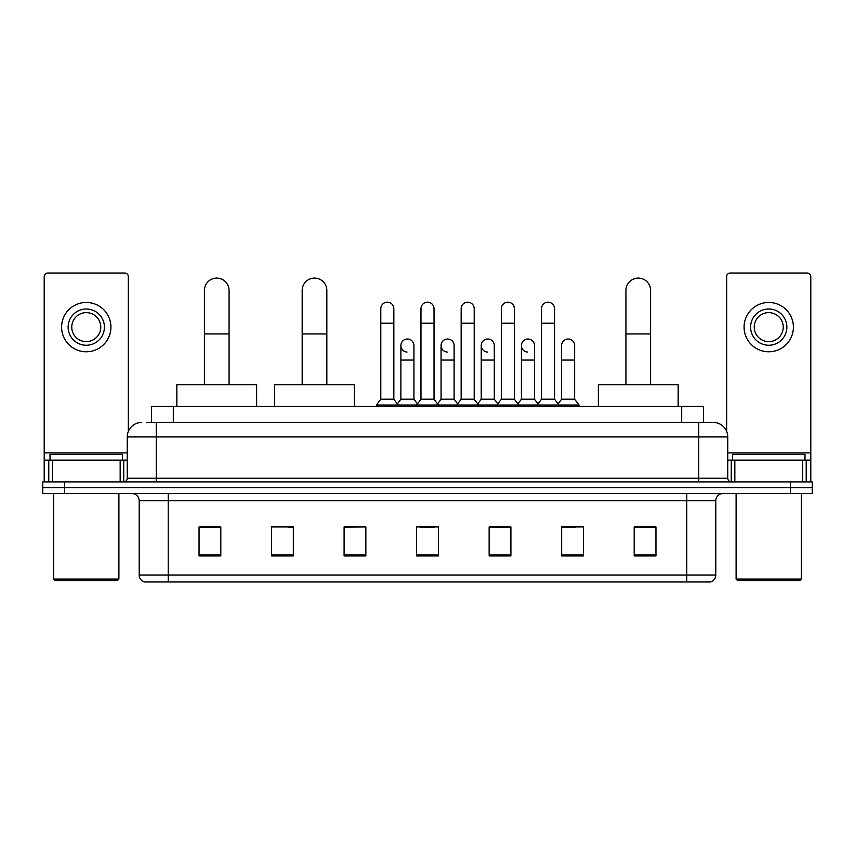 <?xml version="1.0" encoding="UTF-8"?>
<svg xmlns="http://www.w3.org/2000/svg" width="855" height="855" viewBox="0 0 855 855"><rect width="100%" height="100%" fill="white"/><g stroke="black" fill="none" stroke-linecap="round" stroke-linejoin="round"><path stroke-width="1.28" d="M151.549 422.423L151.549 406.467L703.451 406.467L703.451 422.423M147.156 422.423L713.252 422.423A14.503 14.503 0 0 1 727.755 436.926L727.755 478.266C727.947 480.446 729.165 481.664 731.388 481.899M146.825 422.423L156.251 422.423L156.251 436.926L127.245 436.926L127.245 478.266A3.623 3.623 0 0 1 123.612 481.899M141.748 422.423A14.503 14.503 0 0 0 127.245 436.926M64.51 481.899L42.75 481.899L42.75 487.692L64.51 487.692L42.75 487.692L42.75 493.495L64.51 493.495L64.51 487.692L790.49 487.692L64.51 487.692L64.51 481.899L790.49 481.899L790.49 487.692L812.25 487.692L790.49 487.692L790.49 493.495L64.51 493.495M790.49 493.495L812.25 493.495L812.25 481.899L790.49 481.899M727.755 436.926L698.749 436.926L698.749 422.423L713.252 422.423M715.795 575.02C715.592 578.493 713.85 580.812 710.569 581.977L686.779 581.977L686.779 575.02L715.795 575.02L715.795 500.752A7.257 7.257 0 0 1 723.041 493.495M686.779 581.977L144.431 581.977A7.257 7.257 0 0 1 139.205 575.02L139.205 500.752C138.777 496.349 136.362 493.934 131.959 493.495M655.956 555.942L655.956 526.937L634.196 526.937L634.196 555.942L655.956 555.942M583.431 555.942L583.431 526.937L561.671 526.937L561.671 555.942L583.431 555.942M510.905 555.942L510.905 526.937L489.146 526.937L489.146 555.942L510.905 555.942M220.804 555.942L220.804 526.937L199.044 526.937L199.044 555.942L220.804 555.942M293.329 555.942L293.329 526.937L271.569 526.937L271.569 555.942L293.329 555.942M365.855 555.942L365.855 526.937L344.095 526.937L344.095 555.942L365.855 555.942M438.38 555.942L438.38 526.937L416.62 526.937L416.62 555.942L438.38 555.942M561.671 527.075L575.383 527.075M365.855 526.937L344.095 527.075L365.855 526.937M288.392 527.075L293.329 527.075M500.603 527.075L495.024 527.075M420.243 527.075L434.757 527.075M220.804 527.075L199.044 527.075M510.905 527.075L489.146 527.075M655.956 527.075L634.196 527.075M120.17 481.899L120.17 460.14L52.358 460.14L52.358 481.899M128.335 431.412L128.335 276.646A3.623 3.623 0 0 0 124.702 273.023L47.827 273.023A3.623 3.623 0 0 0 44.204 276.646L44.204 460.14L52.358 460.14M120.17 460.14L127.245 460.14M44.204 481.899L44.204 460.14M86.27 308.997A18.137 18.137 0 0 0 68.133 327.123A18.137 18.137 0 0 0 86.27 345.26A18.137 18.137 0 0 0 104.396 327.123A18.137 18.137 0 0 0 86.27 308.997M86.27 312.62A14.503 14.503 0 0 0 71.756 327.123A14.503 14.503 0 0 0 86.27 341.626A14.503 14.503 0 0 0 100.772 327.123A14.503 14.503 0 0 0 86.27 312.62M86.27 351.779A24.656 24.656 0 0 0 110.926 327.123A24.656 24.656 0 0 0 86.27 302.467A24.656 24.656 0 0 0 61.603 327.123A24.656 24.656 0 0 0 86.27 351.779M117.456 580.534L55.083 580.534L53.63 579.081L118.898 579.081L117.456 580.534M53.63 493.495L53.63 579.081M118.898 493.495L118.898 579.081M122.532 460.14L122.532 454.336L50.007 454.336L50.007 460.14M204.409 384.707L204.409 290.422A12.333 12.333 0 0 1 216.743 278.099A12.333 12.333 0 0 1 229.065 290.422A12.333 12.333 0 0 0 216.743 278.099M229.065 384.707L229.065 290.422M256.628 406.467L256.628 384.707L176.846 384.707L176.846 406.467M302.178 384.707L302.178 290.422A12.333 12.333 0 0 1 314.501 278.099A12.333 12.333 0 0 1 326.834 290.422A12.333 12.333 0 0 0 314.501 278.099M326.834 384.707L326.834 290.422M354.398 406.467L354.398 384.707L274.615 384.707L274.615 406.467M625.935 384.707L625.935 290.422A12.333 12.333 0 0 1 638.258 278.099A12.333 12.333 0 0 1 650.591 290.422A12.333 12.333 0 0 0 638.258 278.099M650.591 384.707L650.591 290.422M678.154 406.467L678.154 384.707L598.372 384.707L598.372 406.467M380.796 323.211L393.845 323.211L393.845 399.21L380.796 399.21L380.796 308.698A6.53 6.53 0 0 1 387.732 302.189A6.53 6.53 0 0 1 393.845 308.698A6.53 6.53 0 0 0 387.732 302.189M380.796 399.21L376.446 405.014L376.446 406.467M393.845 399.21L398.195 405.014L376.446 405.014M420.97 399.21L420.97 323.211L434.03 323.211L434.03 399.21L420.97 399.21L416.62 405.014L398.195 405.014L398.195 406.467M420.97 323.211L420.97 308.698A6.53 6.53 0 0 1 427.906 302.189A6.53 6.53 0 0 1 434.03 308.698A6.53 6.53 0 0 0 427.906 302.189M434.03 399.21L438.38 405.014L416.62 405.014L416.62 406.467M461.155 399.21L461.155 323.211L474.204 323.211L474.204 399.21L461.155 399.21L456.805 405.014L438.38 405.014L438.38 406.467M461.155 323.211L461.155 308.698A6.53 6.53 0 0 1 468.091 302.189A6.53 6.53 0 0 1 474.204 308.698A6.53 6.53 0 0 0 468.091 302.189M474.204 399.21L478.554 405.014L456.805 405.014L456.805 406.467M501.329 399.21L501.329 323.211L514.389 323.211L514.389 399.21L501.329 399.21L496.979 405.014L478.554 405.014L478.554 406.467M501.329 323.211L501.329 308.698A6.53 6.53 0 0 1 508.265 302.189A6.53 6.53 0 0 1 514.389 308.698A6.53 6.53 0 0 0 508.265 302.189M514.389 399.21L518.739 405.014L496.979 405.014L496.979 406.467M541.514 399.21L541.514 323.211L554.564 323.211L554.564 399.21L541.514 399.21L537.164 405.014L518.739 405.014L518.739 406.467M541.514 323.211L541.514 308.698A6.53 6.53 0 0 1 548.45 302.189A6.53 6.53 0 0 1 554.564 308.698A6.53 6.53 0 0 0 548.45 302.189M554.564 399.21L558.914 405.014L537.164 405.014L537.164 406.467M574.656 399.21L574.656 360.051L561.596 360.051L561.596 399.21L574.656 399.21L579.006 405.014L558.914 405.014L558.914 406.467M407.001 352.057A6.53 6.53 0 0 1 400.888 345.548A6.53 6.53 0 0 1 407.824 339.029A6.53 6.53 0 0 1 413.938 345.548L413.938 360.051L400.888 360.051L400.888 345.548M413.938 360.051L413.938 399.21L400.888 399.21L400.888 360.051M400.888 399.21L397.361 403.902M413.938 399.21L417.454 403.902M447.176 352.057A6.53 6.53 0 0 1 441.062 345.548A6.53 6.53 0 0 1 447.999 339.029A6.53 6.53 0 0 1 454.112 345.548L454.112 360.051L441.062 360.051L441.062 345.548M454.112 360.051L454.112 399.21L441.062 399.21L441.062 360.051M441.062 399.21L437.546 403.902M454.112 399.21L457.639 403.902M487.361 352.057A6.53 6.53 0 0 1 481.237 345.548A6.53 6.53 0 0 1 488.184 339.029A6.53 6.53 0 0 1 494.297 345.548L494.297 360.051L481.237 360.051L481.237 345.548M494.297 360.051L494.297 399.21L481.237 399.21L481.237 360.051M481.237 399.21L477.721 403.902M494.297 399.21L497.813 403.902M527.535 352.057A6.53 6.53 0 0 1 521.422 345.548A6.53 6.53 0 0 1 528.358 339.029A6.53 6.53 0 0 1 534.471 345.548L534.471 360.051L521.422 360.051L521.422 345.548M534.471 360.051L534.471 399.21L521.422 399.21L521.422 360.051M521.422 399.21L517.906 403.902M534.471 399.21L537.998 403.902M561.596 360.051L561.596 345.548A6.53 6.53 0 0 1 568.543 339.029A6.53 6.53 0 0 1 574.656 345.548L574.656 360.051M561.596 399.21L558.08 403.902M579.006 405.014L579.006 406.467M802.642 481.899L802.642 460.14L734.83 460.14L734.83 481.899M810.797 481.899L810.797 460.14L810.797 481.899M802.642 460.14L810.797 460.14L810.797 276.646A3.623 3.623 0 0 0 807.173 273.023L730.298 273.023A3.623 3.623 0 0 0 726.664 276.646L726.664 431.412M727.755 460.14L734.83 460.14M768.731 308.997A18.137 18.137 0 0 0 750.605 327.123A18.137 18.137 0 0 0 768.731 345.26A18.137 18.137 0 0 0 786.867 327.123A18.137 18.137 0 0 0 768.731 308.997M768.731 312.62A14.503 14.503 0 0 0 754.228 327.123A14.503 14.503 0 0 0 768.731 341.626A14.503 14.503 0 0 0 783.244 327.123A14.503 14.503 0 0 0 768.731 312.62M768.731 351.779A24.656 24.656 0 0 0 793.397 327.123A24.656 24.656 0 0 0 768.731 302.467A24.656 24.656 0 0 0 744.074 327.123A24.656 24.656 0 0 0 768.731 351.779M799.917 580.534L737.544 580.534L736.102 579.081L801.37 579.081L799.917 580.534M736.102 493.495L736.102 579.081M801.37 493.495L801.37 579.081M804.993 460.14L804.993 454.336L732.468 454.336L732.468 460.14M173.309 422.423L173.309 406.467M681.692 422.423L681.692 406.467M156.251 481.899L156.251 478.266L727.755 478.266M127.245 478.266L156.251 478.266L156.251 436.926L698.749 436.926L698.749 481.899M686.779 493.495L686.779 500.752L139.205 500.752M715.795 500.752L686.779 500.752L686.779 575.02L168.221 575.02L168.221 581.977M139.205 575.02L168.221 575.02L168.221 493.495M438.38 554.938L416.62 554.938M365.855 554.938L344.095 554.938M293.329 554.938L271.569 554.938M220.804 554.938L199.044 554.938M510.905 554.938L489.146 554.938M583.431 554.938L561.671 554.938M655.956 554.938L634.196 554.938M127.245 452.883L44.204 452.883M123.74 460.14L123.74 481.889M44.257 460.14L44.257 481.899M48.788 481.899L48.788 460.14M204.409 333.942L229.065 333.942M302.178 333.942L326.834 333.942M625.935 333.942L650.591 333.942M810.797 452.883L727.755 452.883M810.743 481.899L810.743 460.14M806.212 460.14L806.212 481.899M731.26 481.889L731.26 460.14M393.845 323.211L393.845 308.698M434.03 323.211L434.03 308.698M474.204 323.211L474.204 308.698M514.389 323.211L514.389 308.698M554.564 323.211L554.564 308.698"/></g></svg>
